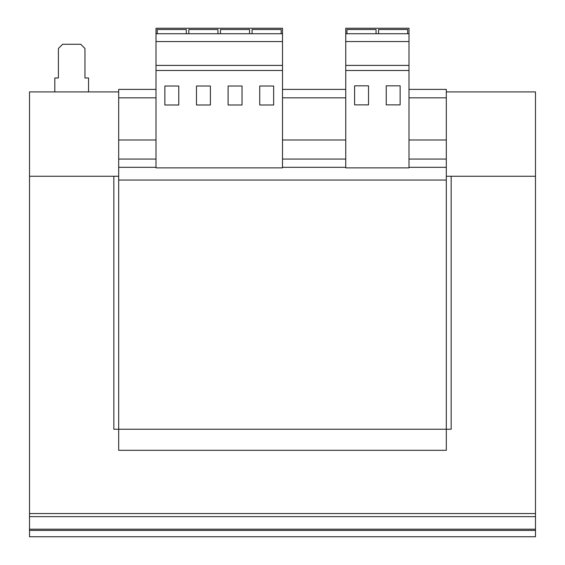 <?xml version="1.0" encoding="UTF-8"?>
<svg xmlns="http://www.w3.org/2000/svg" width="565" height="565" viewBox="0 0 565 565"><rect width="100%" height="100%" fill="white"/><g stroke="black" fill="none" stroke-linecap="round" stroke-linejoin="round"><path stroke-width="0.85" d="M156.011 33.73L156.011 28.25L282.5 28.25L282.5 33.73L156.011 33.73L156.011 167.869L282.5 167.869L282.5 70.47L156.011 70.47M156.011 97.823L118.692 97.823L118.692 450.312L446.308 450.312L446.308 429.231L113.84 429.231L113.84 176.245L29.514 176.245L29.514 530.422L535.486 530.422L535.486 536.75L29.514 536.75L29.514 530.422M156.011 139.986L118.692 139.986M345.745 97.823L282.5 97.823M408.989 89.39L446.308 89.39L446.308 97.823L408.989 97.823M446.308 97.823L446.308 159.055L408.989 159.055M345.745 139.986L282.5 139.986M345.745 89.39L282.5 89.39M156.011 89.39L118.692 89.39L118.692 97.823M446.308 139.986L408.989 139.986M118.692 180.044L446.308 180.044L446.308 159.055M446.308 180.044L446.308 429.231L451.16 429.231L451.16 176.245L535.486 176.245L535.486 516.65L29.514 516.65M535.486 516.65L535.486 530.422M535.486 513.557L29.514 513.557M118.692 176.245L29.514 176.245L29.514 91.911L118.692 91.911M446.308 91.911L535.486 91.911L535.486 176.245L446.308 176.245M88.543 91.911L88.543 77.998L84.962 77.998L84.962 48.484L80.746 44.268L62.616 44.268L58.4 48.484L58.4 77.998L54.812 77.998L54.812 91.911M408.989 28.25L408.989 167.869L345.745 167.869L345.745 28.25L408.989 28.25M408.989 33.73L345.745 33.73M400.14 104.878L400.14 85.816L386.227 85.816L386.227 104.878L400.14 104.878M368.514 85.816L354.601 85.816L354.601 104.878L368.514 104.878L368.514 85.816M408.989 70.484L345.745 70.484M408.989 41.535L345.745 41.535M408.989 65.413L345.745 65.413M376.05 33.73L376.05 29.514L346.959 29.514L346.959 33.73M407.676 33.73L407.676 29.514L378.578 29.514L378.578 33.73M282.5 33.73L282.5 70.47M282.5 41.549L156.011 41.549M282.5 65.413L156.011 65.413M210.399 86.014L196.486 86.014L196.486 104.991L210.399 104.991L210.399 86.014M178.773 86.014L164.86 86.014L164.86 104.991L178.773 104.991L178.773 86.014M242.025 86.014L228.112 86.014L228.112 104.991L242.025 104.991L242.025 86.014M273.644 86.014L259.731 86.014L259.731 104.991L273.644 104.991L273.644 86.014M249.561 33.73L249.561 29.514L220.463 29.514L220.463 33.73M281.179 33.73L281.179 29.514L252.089 29.514L252.089 33.73M217.935 33.73L217.935 29.514L188.844 29.514L188.844 33.73M186.316 33.73L186.316 29.514L157.218 29.514L157.218 33.73M345.745 159.055L282.5 159.055M156.011 159.055L118.692 159.055M446.308 167.318L408.989 167.318M345.745 167.318L282.5 167.318M156.011 167.318L118.692 167.318M535.486 529.193L29.514 529.193"/></g></svg>
